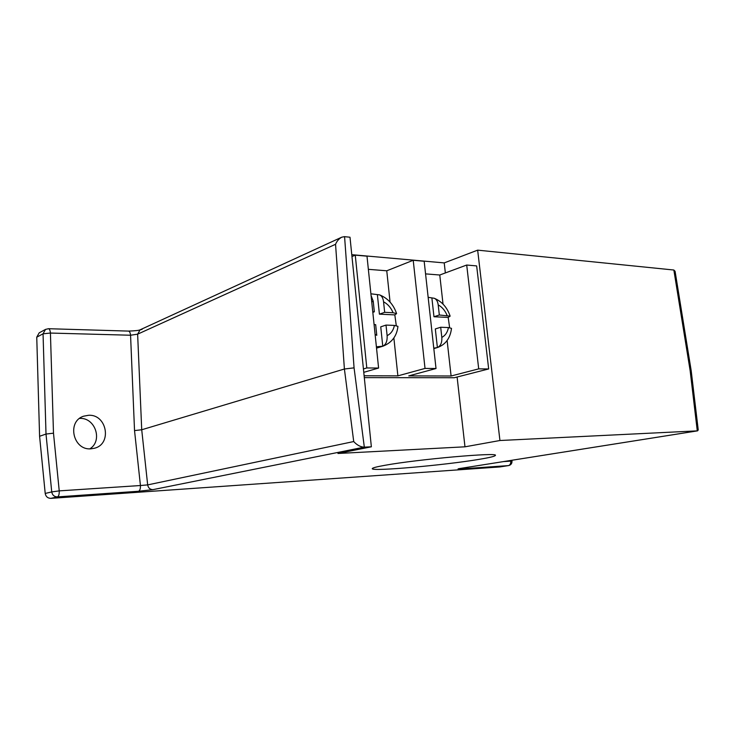<?xml version="1.0" encoding="UTF-8"?>
<svg xmlns="http://www.w3.org/2000/svg" width="735" height="735" viewBox="0 0 735 735"><rect width="100%" height="100%" fill="white"/><g stroke="black" fill="none" stroke-linecap="round" stroke-linejoin="round"><path stroke-width="1.1" d="M478.705 368.869L466.707 265.032L476.657 265.923L488.674 368.952L478.705 368.869L451.097 375.998L408.77 375.888L436.02 368.52L425.023 368.428L397.883 375.861L364.119 375.778M436.02 368.52L424.168 261.256L413.217 260.282L425.023 368.428M364.312 377.625L454.322 377.726L488.674 368.952M466.707 265.032L439.769 275.009L425.565 273.879M363.77 372.333L378.598 368.051L366.802 367.95L355.262 255.137L351.964 256.552M355.262 255.137L366.995 256.175L378.598 368.051M413.217 260.282L386.757 270.792L368.364 269.332M366.802 367.95L363.421 368.942M397.883 375.861L393.868 337.953M390.074 302.103L386.757 270.792M451.097 375.998L447.119 340.516M443.03 304.125L439.769 275.009M386.013 325.081L380.739 326.845L382.77 346.24C385.967 344.614 387.409 341.086 387.125 335.647L386.013 325.081L394.429 325.412L397.947 326.358C396.872 336.005 391.911 342.611 383.045 346.157L376.403 346.819M376.54 348.133L383.045 346.157M370.899 293.798L379.664 294.9C387.878 298.272 393.519 304.52 396.597 313.625L394.824 314.892L396.275 325.577M375.116 334.397L376.779 335.316L375.668 324.668L374.097 324.613M372.764 311.732L374.335 311.815L373.233 301.231L371.074 295.507M377.404 294.91L379.416 314.157L384.671 312.32L383.56 301.809C383.119 298.199 381.814 295.893 379.664 294.9M384.671 312.32L393.087 312.733L396.588 313.625M372.829 312.347L374.335 311.815M379.416 314.157L394.824 314.892M437.435 347.545C440.66 345.955 442.121 342.574 441.827 337.393C445.318 335.573 447.532 332.303 448.451 327.562L451.51 328.37C450.27 338.21 445.575 344.605 437.435 347.545L433.769 348.188M428.156 297.326L434.312 298.281C441.955 301.534 447.229 307.496 450.132 316.151L439.328 314.993L438.198 304.906C437.757 301.488 436.461 299.283 434.312 298.281M450.132 316.151L448.185 317.419L449.627 327.645M448.451 327.562L440.688 327.25L441.827 337.393M448.185 317.419L433.972 316.748L431.914 298.263M433.972 316.748L439.328 314.993M437.389 347.563L435.322 328.94L440.688 327.25M88.567 415.284L83.762 416.157C66.6 421.219 72.976 450.518 90.892 448.828L94.567 448.231C112.326 443.885 106.86 414.062 88.567 415.284M89.854 448.837C103.047 440.779 95.228 417.324 79.683 418.417L79.591 418.417M385.131 465.264C376.55 466.789 372.259 467.919 372.268 468.654C371.294 471.686 444.905 465.163 479.091 459.357C489.712 457.602 495.142 456.279 495.381 455.388C498.955 452.126 417.59 459.301 385.131 465.264M690.137 370.596L673.848 270.021L477.658 250.148L499.938 440.513L697.285 430.866L690.137 370.596L691.203 370.78L698.241 430.012L697.285 430.866M39.589 436.278L46.011 434.054L43.053 333.809L36.75 337.181L39.589 436.278L45.212 493.451L51.735 491.917L46.011 434.054L53.49 433.172L59.232 490.879L140.431 485.523C140.532 488.747 139.898 490.668 138.52 491.265L57.486 496.888L50.908 498.358L499.589 466.964L508.427 465.604L460.827 468.912L462.131 468.149M36.75 337.181L39.194 332.826L45.515 329.409L43.053 333.809L50.421 333.056L53.49 433.172M50.908 498.358C47.729 498.275 45.827 496.639 45.212 493.451M335.546 244.286L137.629 334.168L141.717 429.764L147.671 484.898L140.431 485.523L134.533 430.6L141.717 429.764L344.403 369.016L335.546 244.286C336.906 241.062 338.982 238.691 341.766 237.185L344.375 236.652L349.998 237.221L371.359 446.797L337.953 453.477L464.979 446.816L499.938 440.513M371.359 446.797L364.128 447.156C360.453 446.963 356.989 445.098 353.719 441.551L344.403 369.016L354.068 367.849L364.321 447.146M351.771 254.677L444.225 262.9L477.658 250.148M673.848 270.021L675.088 271.307L691.203 370.78M444.225 262.9L445.355 272.942M457.106 377.018L464.979 446.816M48.482 328.71L128.432 331.09C129.58 331.301 130.288 332.679 130.564 335.233L50.421 333.056C50.173 330.382 49.53 328.931 48.482 328.71L45.515 329.409M373.233 301.231L371.754 302.002M393.087 312.733C390.965 307.68 387.795 304.042 383.56 301.809M387.125 335.647C390.937 333.754 393.372 330.346 394.429 325.412M447.082 315.37C445.079 310.519 442.121 307.037 438.198 304.906M134.533 430.6L130.564 335.233L137.629 334.168L140.137 329.794L142.066 329.409M460.533 468.397L460.119 468.461C457.161 468.967 457.4 469.114 460.827 468.912M460.119 468.461L697.396 430.866M364.128 447.156L152.926 489.648C150.032 489.556 148.286 487.976 147.671 484.898L353.719 441.551M138.52 491.265L152.926 489.648M344.577 236.67L354.068 367.849M503.429 461.608L510.77 461.121L510.715 460.45M51.735 491.917C52.36 495.142 54.28 496.805 57.486 496.888C58.745 496.272 59.324 494.269 59.232 490.879L51.735 491.917M511.918 460.266L512.01 461.222L510.77 461.121C510.889 463.601 510.108 465.099 508.427 465.604L499.763 466.945M437.196 347.618L433.815 348.601M128.432 331.09C135.148 330.86 139.044 330.428 140.137 329.794L341.766 237.185M508.602 465.586C510.88 465.025 512.019 463.564 512.01 461.222M459.127 468.627L697.588 430.848"/></g></svg>
